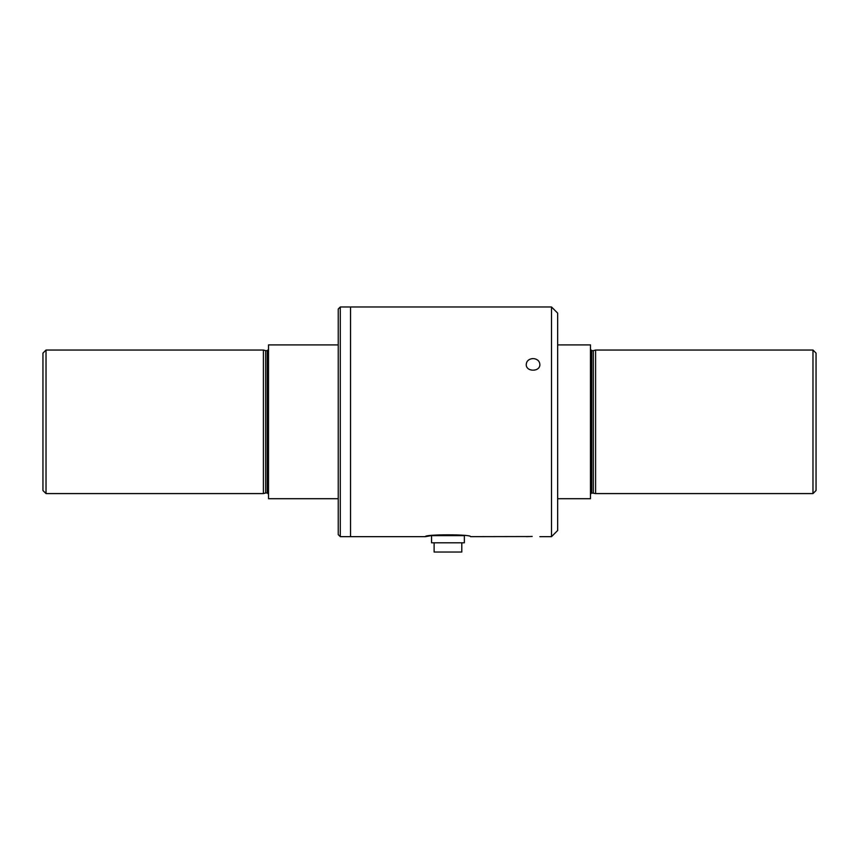 <?xml version="1.0" encoding="UTF-8"?>
<svg xmlns="http://www.w3.org/2000/svg" width="859" height="859" viewBox="0 0 859 859"><rect width="100%" height="100%" fill="white"/><g stroke="black" fill="none" stroke-linecap="round" stroke-linejoin="round"><path stroke-width="1.29" d="M528.736 536.531L470.517 536.65C471.902 534.223 424.002 534.223 425.398 536.65L431.39 535.619L464.526 535.619M431.551 535.619L431.551 542.802L464.365 542.802L464.365 535.619M461.798 542.802L461.798 552.026L434.117 552.026L434.117 542.802M340.293 536.65L340.293 306.974L338.242 309.025L338.242 534.599L340.293 536.65L350.547 536.65L350.547 306.974L350.547 536.65L425.398 536.65M46.021 493.581L42.95 490.51L42.95 353.113L46.021 350.032L263.402 350.032L263.402 493.581L46.021 493.581L46.021 350.032M557.663 498.714L590.477 498.714L590.477 344.91L557.663 344.91M812.979 421.812L812.979 493.581L816.05 490.51L816.05 353.113L812.979 350.032L812.979 421.812M590.477 349.42L591.711 350.655L591.711 492.969L595.598 493.581L595.598 350.032L812.979 350.032M593.311 492.969L593.311 350.655L595.598 350.032M338.242 498.714L268.523 498.714L268.523 344.91L338.242 344.91M267.289 350.655L267.289 492.969L265.689 492.969L265.689 350.655L267.289 350.655L268.523 349.42M557.663 421.812L557.663 313.127L551.51 306.974L551.51 536.65L557.663 530.497L557.663 421.812M526.245 536.65L532.183 536.446M532.333 358.622L533.804 358.622C537.541 359.212 539.57 361.134 539.871 364.388C540.3 372.119 525.826 372.119 526.245 364.388C526.546 361.124 528.575 359.202 532.333 358.622M340.293 306.974L551.51 306.974M591.711 492.969L590.477 494.193M267.289 492.969L268.523 494.193M595.598 493.581L812.979 493.581M591.711 350.655L593.311 350.655M265.689 350.655L263.402 350.032M265.689 492.969L263.402 493.581M539.871 536.65L551.51 536.65"/></g></svg>
